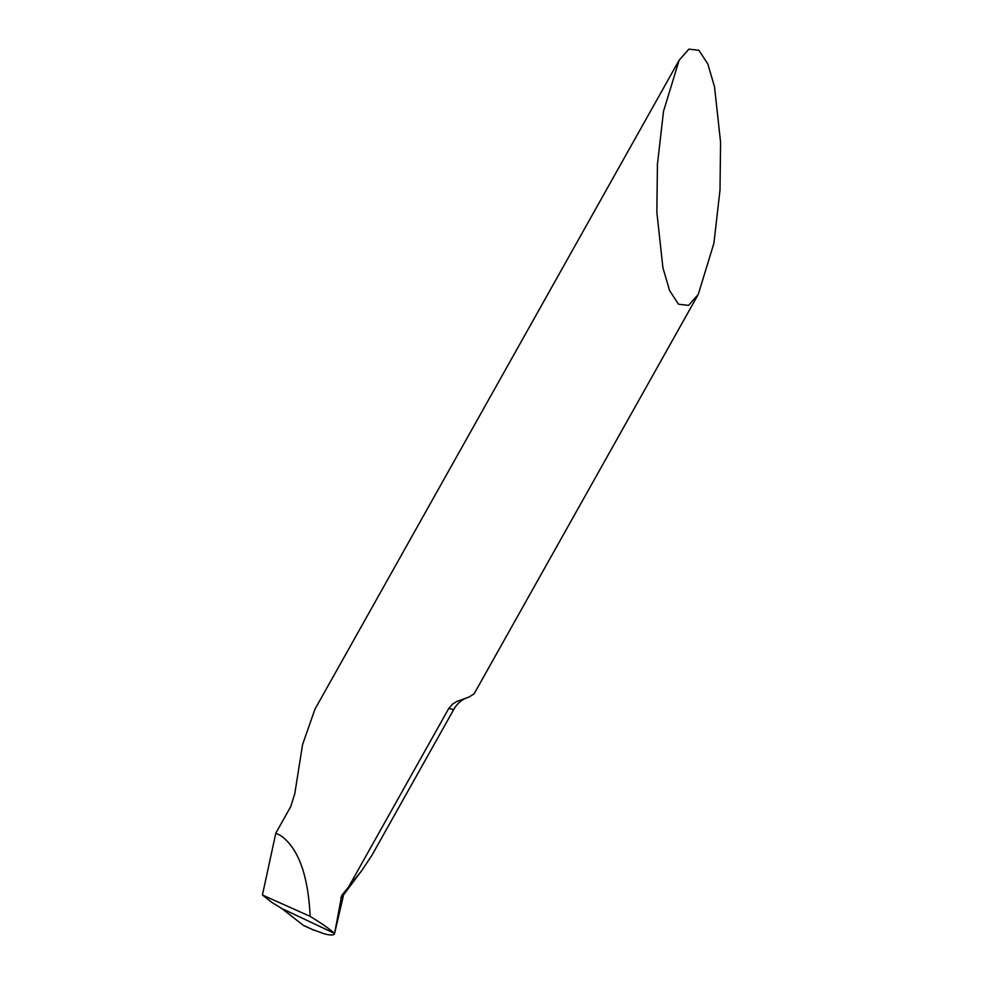 <?xml version="1.0" encoding="UTF-8"?>
<svg xmlns="http://www.w3.org/2000/svg" width="983" height="983" viewBox="0 0 983 983"><rect width="100%" height="100%" fill="white"/><g stroke="black" fill="none" stroke-linecap="round" stroke-linejoin="round"><path stroke-width="1.47" d="M312.287 929.463L324.329 933.85C330.902 935.484 334.331 935.361 334.576 933.457C330.128 929.34 321.982 923.651 310.161 916.389C308.171 875.116 298.365 848.194 280.733 835.611L275.805 833.203L262.424 895.009L310.161 916.389M698.286 294.335L688.567 305.394L678.528 304.238L669.62 290.649L662.911 267.732L656.853 212.316L657.43 164.333L663.513 111.312L679.142 60.209L688.862 49.15L698.901 50.305L707.809 63.895L714.518 86.811L720.576 142.228L719.998 190.198L713.916 243.231L698.286 294.335L474.089 693.851L468.903 697.07L456.788 701.506L452.561 704.086L448.862 708.288L348.707 886.764L341.715 895.513L334.601 933.371L281.875 908.562L271.996 902.492L262.424 895.009M334.601 933.371L334.92 931.995L334.601 933.371M679.142 60.209L314.965 709.173L302.58 744.549L294.777 793.711L290.722 806.625L275.805 833.203M371.955 855.259L361.744 870.619L348.707 886.764M314.388 930.422L303.219 925.261L281.875 908.562L303.219 925.261A5.247 2.679 121.7 0 0 303.489 925.433A5.247 2.679 121.7 0 0 303.796 925.531M281.875 908.562L334.552 933.42M341.715 895.513A99.688 11.096 33.2 0 0 343.608 894.8L334.576 933.457M340.806 897.565A100.033 11.132 33.2 0 0 342.907 896.312M448.862 708.288A65.64 4.694 29.3 0 0 453.962 709.112L371.586 855.91M467.933 697.414C462.047 699.441 457.39 703.349 453.962 709.112M343.608 894.8L361.732 870.619M313.38 929.992L303.489 925.433"/></g></svg>
